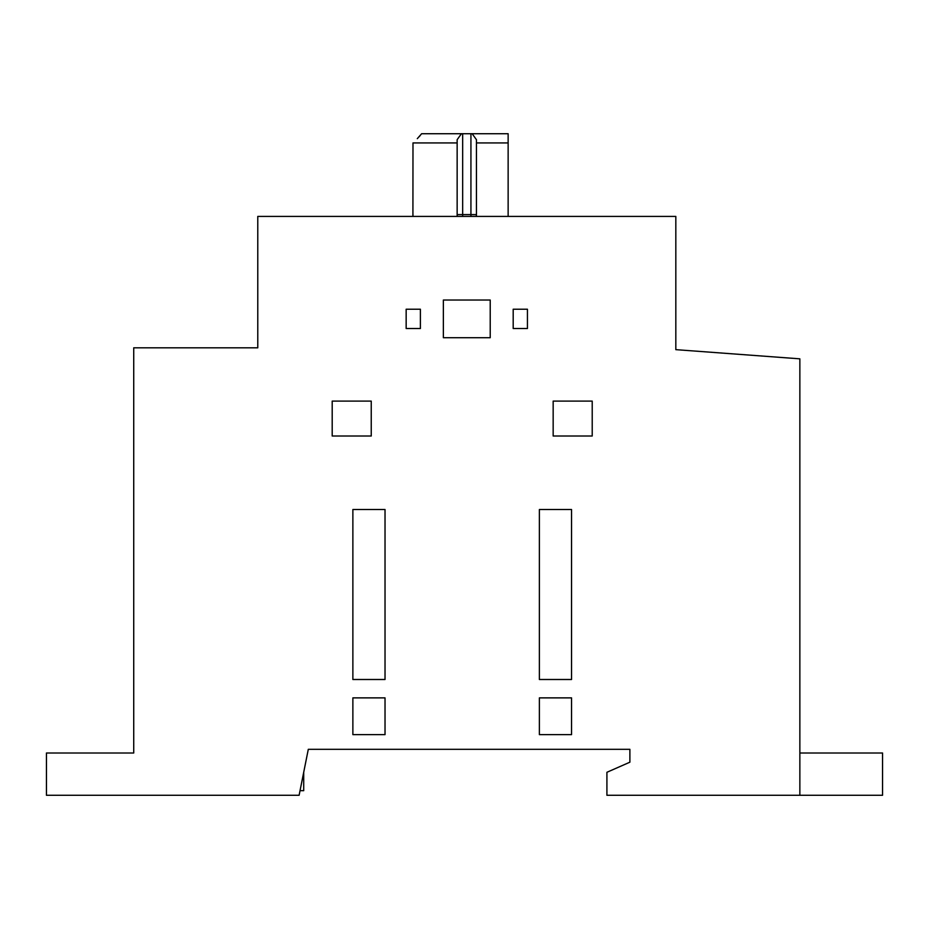 <?xml version="1.0" encoding="UTF-8"?>
<svg xmlns="http://www.w3.org/2000/svg" width="929" height="929" viewBox="0 0 929 929"><rect width="100%" height="100%" fill="white"/><g stroke="black" fill="none" stroke-linecap="round" stroke-linejoin="round"><path stroke-width="1.39" d="M799.857 795.27L606.916 795.27L606.916 772.289L629.885 762.186L629.885 749.32L308.3 749.32L299.115 795.27L46.45 795.27L46.45 753.001L133.73 753.001L133.73 347.818L257.774 347.818L257.774 216.422L675.824 216.422L675.824 349.652L799.857 358.838L799.857 795.27L882.55 795.27L882.55 753.001L799.857 753.001M332.199 401.107L371.24 401.107L371.24 436.015L332.199 436.015L332.199 401.107M385.024 679.494L352.869 679.494L352.869 509.522L385.024 509.522L385.024 679.494M352.869 697.876L385.024 697.876L385.024 734.63L352.869 734.63L352.869 697.876M553.161 401.107L592.214 401.107L592.214 436.015L553.161 436.015L553.161 401.107M571.544 679.494L539.377 679.494L539.377 509.522L571.544 509.522L571.544 679.494M539.377 697.876L571.544 697.876L571.544 734.63L539.377 734.63L539.377 697.876M490.222 300.032L490.222 337.703L443.365 337.703L443.365 300.032L490.222 300.032M527.44 328.518L513.191 328.518L513.191 309.229L527.44 309.229L527.44 328.518M420.396 309.229L420.396 328.518L406.159 328.518L406.159 309.229L420.396 309.229M303.713 772.289L303.713 790.672L300.032 790.672M476.449 216.422L476.449 142.927L508.14 142.927L508.14 216.422M457.149 216.422L412.917 216.422L412.987 142.927L457.149 142.927L457.149 216.422M417.307 138.653L421.638 133.73L472.164 133.73L476.449 139.698L476.449 142.927M470.933 216.422L470.933 214.587L476.449 214.587A4.599 4.599 78.4 0 1 476.066 216.422M457.532 216.422A4.599 4.599 79.9 0 1 457.149 214.587L462.665 214.587L462.665 216.422M457.149 142.927L457.149 139.698L457.149 142.927L457.149 139.698L461.423 133.73M412.917 216.422L412.987 214.587M508.14 142.927L508.14 133.73L472.164 133.73M508.14 192.535L508.14 148.443M439.696 133.73L462.665 133.73L462.665 214.587L470.933 214.587L470.933 133.73M419.095 136.772L420.14 135.599"/></g></svg>
